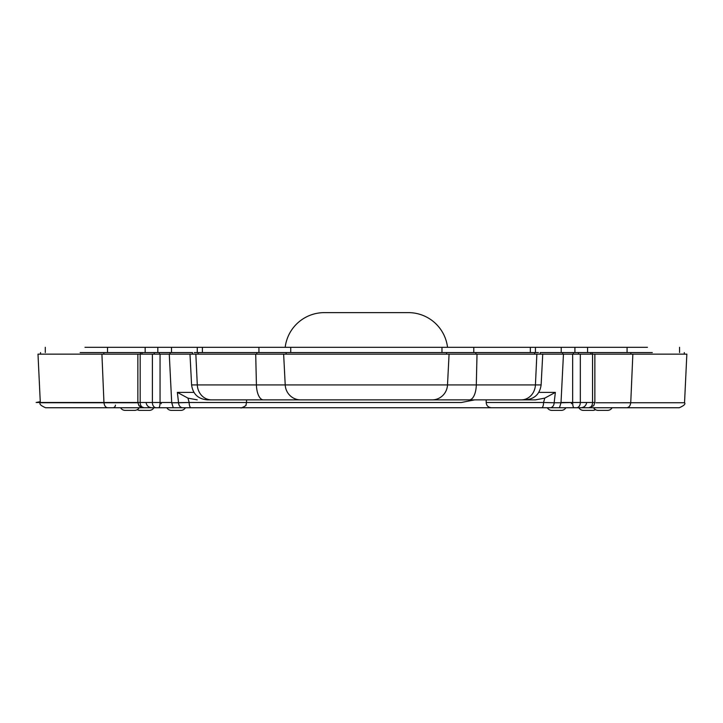 <?xml version="1.0" encoding="UTF-8"?>
<svg xmlns="http://www.w3.org/2000/svg" width="723" height="723" viewBox="0 0 723 723"><rect width="100%" height="100%" fill="white"/><g stroke="black" fill="none" stroke-linecap="round" stroke-linejoin="round"><path stroke-width="1.08" d="M599.593 352.562L630.836 352.562L630.836 354.143L630.836 352.562L652.309 352.562L592.236 352.562L592.236 354.143L632.851 354.143L630.745 402.747L684.536 402.738C685.775 403.958 684.021 405.63 679.286 407.745L626.606 407.745C628.865 407.655 630.248 405.992 630.745 402.747L596.059 402.765M547.32 407.745L537.55 407.745L547.32 407.745A5.251 5.251 0 0 0 551.866 410.375A5.251 5.251 0 0 1 547.32 407.745M85.495 407.745L191.08 407.745A5.251 1.916 -90 0 1 189.164 402.494L171.703 402.765L169.272 354.143L189.986 354.143L138.147 354.143M158.057 407.745L559.457 407.745L561.012 402.765L554.161 402.765L555.354 392.39L544.771 398.129L535.49 399.864L469.335 399.864L474.704 399.864L461.355 402.494L189.164 402.494L187.944 398.129L177.361 392.39L178.563 402.765A5.251 4.022 90 0 0 182.576 407.745L173.267 407.745L182.576 407.745A5.251 4.022 -90 0 1 178.563 402.765L189.164 402.494L187.944 398.129L177.361 392.39L193.936 392.39L177.361 392.39L178.563 402.765L171.703 402.765L173.267 407.745L158.662 407.745A5.251 1.392 -90 0 0 160.054 402.494L160.054 354.143L169.272 354.143L171.694 402.494L160.054 402.494L171.694 402.494L173.267 407.745L156.114 407.745A5.251 3.714 -90 0 1 152.39 402.494L160.054 402.494A5.251 1.392 90 0 1 158.662 407.745L143.886 407.745A5.251 3.714 -90 0 1 140.172 402.494L152.39 402.494A5.251 3.714 90 0 0 156.114 407.745M559.457 407.745L588.838 407.745A5.251 3.714 -90 0 0 592.553 402.494L594.857 402.494L592.553 402.494A5.251 3.714 90 0 1 588.838 407.745L576.611 407.745A5.251 3.714 -90 0 0 580.325 402.494L592.553 402.494L592.553 354.143L572.661 354.143L572.661 402.494L580.325 402.494A5.251 3.714 90 0 1 576.611 407.745L574.062 407.745A5.251 1.392 -90 0 1 572.661 402.494A5.251 1.392 90 0 0 574.062 407.745L559.457 407.745L561.012 402.765L554.161 402.765A5.251 4.022 90 0 1 550.149 407.745L559.457 407.745M626.606 407.745L580.497 407.745C583.85 407.664 585.892 406.01 586.633 402.765C585.892 406.01 583.85 407.664 580.497 407.745L626.597 407.745C628.865 407.655 630.248 405.992 630.745 402.747L600.506 402.765M140.488 352.562L103.868 352.562L103.868 354.143L103.868 352.562L140.488 352.562L140.488 354.143L101.916 354.143L103.958 402.747L40.307 402.738L137.867 402.765L103.958 402.765L101.916 354.143L136.448 354.143M555.354 392.39L538.789 392.39L555.354 392.39L544.771 398.129L543.56 402.494L554.161 402.765L555.354 392.39M429.326 399.864L432.182 399.864A15.761 15.346 -90 0 0 447.51 384.925L541.129 384.925L542.738 354.143L563.452 354.143L561.012 402.765L572.661 402.494L561.021 402.494L563.452 354.143L572.661 354.143L191.45 354.143M594.577 354.143L592.553 354.143L594.857 354.143L594.857 402.494L593.755 405.711L588.838 407.745M107.971 407.745L152.219 407.745L107.971 407.745C105.793 407.682 104.455 406.019 103.958 402.747C104.455 406.019 105.793 407.682 107.971 407.745L45.549 407.745C40.813 405.63 39.069 403.958 40.307 402.738L37.994 354.143L101.916 354.143L40.542 354.143L40.542 352.562M684.301 352.562L684.301 354.143L601.572 354.143M541.274 354.143L536.873 354.143L535.427 384.925A15.761 14.162 90 0 1 521.283 399.864L207.338 399.864C198.147 399.042 192.896 394.062 191.595 384.925L197.298 384.925A15.761 14.162 90 0 0 211.441 399.864L208.567 399.864M40.253 401.681L36.15 402.494L137.858 402.494L137.858 354.143L140.172 354.143L140.172 402.494L137.858 402.494L140.172 402.494A5.251 3.714 90 0 0 143.886 407.745L143.208 407.745A5.251 5.07 -90 0 1 138.147 402.494M152.219 407.745C148.875 407.664 146.832 406.01 146.091 402.765C146.832 406.01 148.875 407.664 152.219 407.745M161.093 402.765L161.265 403.705L161.093 402.765M182.576 407.745L213.131 407.745M571.45 403.705L571.631 402.765L571.45 403.705M630.745 402.747L632.851 354.143L686.85 354.143L684.536 402.738L630.745 402.738M152.39 402.494L140.172 402.494L140.172 354.143L152.39 354.143L152.39 402.494L152.39 354.143L160.054 354.143L160.054 402.494L152.39 402.494M187.944 398.129L197.225 399.864L187.944 398.129M300.542 399.864L432.182 399.864A15.761 15.346 -90 0 0 447.51 384.925L476.303 384.925L477.017 354.143L449.073 354.143L447.51 384.925L449.073 354.143L283.642 354.143L285.214 384.925L447.51 384.925L285.214 384.925A15.761 15.346 90 0 0 300.542 399.864L211.441 399.864A15.761 14.162 -90 0 1 197.298 384.925L256.421 384.925A15.761 6.977 90 0 0 263.389 399.864A15.761 6.977 -90 0 1 256.421 384.925L197.298 384.925L195.843 354.143L255.707 354.143L256.421 384.925L285.214 384.925L283.642 354.143L255.707 354.143L256.421 384.925L285.214 384.925A15.761 15.346 90 0 0 300.542 399.864L263.389 399.864M424.211 399.864L427.772 399.864M197.298 384.925L191.595 384.925L189.986 354.143L195.843 354.143L197.298 384.925M469.335 399.864A15.761 6.977 -90 0 0 476.303 384.925A15.761 6.977 90 0 1 469.335 399.864L432.182 399.864M535.427 384.925L476.303 384.925L477.017 354.143L536.873 354.143L535.427 384.925L541.129 384.925C539.819 394.062 534.577 399.042 525.377 399.864L521.283 399.864A15.761 14.162 -90 0 0 535.427 384.925M524.157 399.864L521.283 399.864M535.49 399.864L544.771 398.129L543.56 402.494L486.181 402.494L543.56 402.494A5.251 1.916 90 0 1 541.644 407.745L492.038 407.745M543.56 402.494A5.251 1.916 90 0 1 541.644 407.745L550.149 407.745A5.251 4.022 -90 0 0 554.161 402.765L543.56 402.494M461.355 402.494L246.543 402.494L246.01 404.799C247.257 405.576 239.286 408.947 241.292 407.745L491.595 407.745M173.095 407.745L160.922 407.745L173.095 407.745M182.458 407.745L240.434 407.745M519.665 407.745L559.521 407.745M574.062 407.745L576.611 407.745M571.848 407.745L559.701 407.745M191.08 407.745A5.251 1.916 -90 0 1 189.164 402.494L246.543 402.494L246.543 399.864M574.758 347.311L579.358 347.311M618.87 347.311L623.994 347.311M643.398 347.311L631.622 347.311M565.458 347.311L558.201 347.311M539.566 347.311L452.679 347.311M280.036 347.311L193.158 347.311M174.523 347.311L166.154 347.311M101.166 347.311L89.01 347.311M110.492 347.311L115.662 347.311M153.384 347.311L157.966 347.311M171.505 347.311L84.989 347.311L107.51 347.311L107.51 352.562L107.51 347.311L145.16 347.311L145.16 352.562L145.16 347.311L171.505 347.311L171.505 352.562L171.505 347.311L197.271 347.311L171.505 347.311M587.564 347.311L561.22 347.311L587.564 347.311L587.564 352.562L587.564 347.311L647.447 347.311L596.123 347.311M535.445 352.562L535.445 347.311L561.22 347.311L535.607 347.311M533.149 347.311L199.575 347.311L202.395 347.311L202.395 352.562L202.395 347.311L258.933 347.311L258.933 352.562L258.933 347.311L290.736 347.311L290.736 352.562L290.736 347.311L441.979 347.311L441.979 352.562L441.979 347.311L473.791 347.311L473.791 352.562L473.791 347.311L530.33 347.311L530.33 352.562L530.33 347.311L533.149 347.311M357.189 347.311L438.156 347.311M157.813 352.562L157.813 347.311L157.813 352.562M170.032 352.562L140.678 352.562L154.252 352.562L154.252 354.143L154.252 352.562L159.358 352.562L159.358 354.143L159.358 352.562L170.032 352.562L170.032 354.143L170.032 352.562L192.526 352.562L170.032 352.562M103.868 352.562L80.154 352.562L103.868 352.562M540.189 352.562L562.693 352.562L562.693 354.143L562.693 352.562L573.357 352.562L573.357 354.143L573.357 352.562L578.472 352.562L578.472 354.143L578.472 352.562L592.047 352.562L540.189 352.562L540.189 354.143M538.463 352.562L194.261 352.562L198.129 352.562L198.129 354.143L198.129 352.562L256.837 352.562L256.837 354.143L256.837 352.562L286.118 352.562L286.118 354.143L286.118 352.562L446.597 352.562L446.597 354.143L446.597 352.562L475.888 352.562L475.888 354.143L475.888 352.562L534.586 352.562L534.586 354.143L534.586 352.562L538.463 352.562M590.691 352.562L590.691 354.143L590.691 352.562M142.033 354.143L142.033 352.562L142.033 354.143M561.22 347.311L561.22 352.562L561.22 347.311M574.912 347.311L574.912 352.562L574.912 347.311M627.076 347.311L627.076 352.562L627.076 347.311M392.634 312.625L408.405 312.625A39.413 39.413 0 0 1 447.528 347.311A39.413 39.413 0 0 0 408.405 312.625L324.32 312.625A39.413 39.413 0 0 0 285.187 347.311A39.413 39.413 0 0 1 324.32 312.625L340.081 312.625M408.405 312.625L324.32 312.625M592.553 402.494L580.325 402.494L580.325 354.143L592.553 354.143L592.553 402.494M580.325 402.494L572.661 402.494L572.661 354.143L580.325 354.143L580.325 402.494M115.427 405.115A2.63 2.63 -90 0 1 112.797 407.745M180.858 410.375A5.251 5.251 0 0 0 185.404 407.745A5.251 5.251 0 0 1 180.858 410.375L171.396 410.375A5.251 5.251 0 0 1 166.841 407.745A5.251 5.251 0 0 0 171.396 410.375L180.858 410.375M592.86 410.375L583.398 410.375A5.251 5.251 0 0 1 578.852 407.745A5.251 5.251 0 0 0 583.398 410.375L592.86 410.375A5.251 5.251 0 0 0 595.49 409.67A5.251 5.251 0 0 1 592.86 410.375M561.328 410.375L551.866 410.375L561.328 410.375A5.251 5.251 0 0 0 565.874 407.745A5.251 5.251 0 0 1 561.328 410.375M607.573 410.375L598.111 410.375A5.251 5.251 0 0 1 593.565 407.745A5.251 5.251 0 0 0 598.111 410.375L607.573 410.375A5.251 5.251 0 0 0 612.119 407.745A5.251 5.251 0 0 1 607.573 410.375M149.327 410.375L139.864 410.375A5.251 5.251 0 0 1 137.234 409.67A5.251 5.251 0 0 0 139.864 410.375L149.327 410.375A5.251 5.251 0 0 0 153.872 407.745A5.251 5.251 0 0 1 149.327 410.375M134.605 410.375L125.151 410.375A5.251 5.251 0 0 1 120.596 407.745A5.251 5.251 0 0 0 125.151 410.375L134.605 410.375A5.251 5.251 0 0 0 139.159 407.745A5.251 5.251 0 0 1 134.605 410.375M137.858 402.494L138.961 405.711L143.886 407.745M519.864 407.745L491.432 407.745C488.215 407.401 486.462 405.657 486.181 402.494L486.181 399.864M571.875 407.745L560.442 407.745M192.526 352.562L192.526 354.143M197.271 352.562L197.271 347.311M679.557 352.562L679.557 347.311M45.287 352.562L45.287 347.311"/></g></svg>
